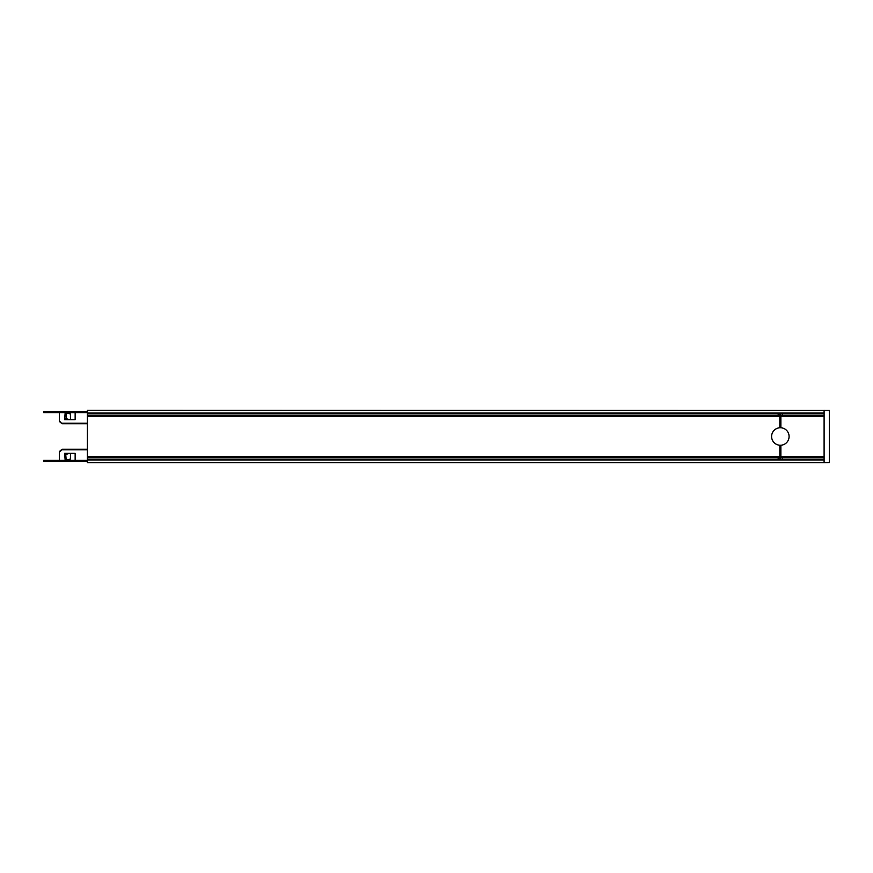 <?xml version="1.0" encoding="UTF-8"?>
<svg xmlns="http://www.w3.org/2000/svg" width="873" height="873" viewBox="0 0 873 873"><rect width="100%" height="100%" fill="white"/><g stroke="black" fill="none" stroke-linecap="round" stroke-linejoin="round"><path stroke-width="1.31" d="M824.101 462.745L87.398 462.745L87.398 410.255L829.35 410.43L829.35 462.57L824.101 462.745L824.101 416.377L824.101 456.623L780.877 456.623M779.829 427.77L779.829 414.413L780.877 414.413L780.877 427.77M782.535 415.242L782.535 413.311M778.17 415.242L778.17 413.311M778.17 459.689L778.17 457.758M782.535 459.689L782.535 457.758M779.829 445.23L779.829 458.587L780.877 458.587L780.877 445.23M771.601 436.5A8.752 8.752 0 0 0 784.729 444.073A8.752 8.752 0 0 0 784.729 428.927A8.752 8.752 0 0 0 771.601 436.5M87.398 459.689L824.101 459.689L87.398 459.689M87.398 457.758L779.829 457.758M780.877 457.758L824.101 457.758M87.398 413.311L824.101 413.311L87.398 413.311M87.398 456.623L779.829 456.623M87.398 416.377L779.829 416.377M780.877 416.377L824.101 416.377L824.101 410.255M87.398 415.242L779.829 415.242M780.877 415.242L824.101 415.242M65.159 412.623L75.143 412.623L75.143 419.673L64.646 419.673L65.159 412.623A2.095 1.048 0 0 1 66.206 412.765L70.44 413.988L70.44 419.673M69.654 419.673L66.206 418.68L65.682 419.127L67.559 419.673M64.646 419.062L65.682 419.127M65.159 419.062L65.159 418.538A2.095 1.048 0 0 1 66.206 418.68L66.206 412.765M46.28 411.565L46.28 412.613L43.65 412.613L43.65 411.565L59.397 411.565L59.397 412.613L64.646 412.623L64.646 411.576L75.143 411.576L75.143 412.613L87.398 412.613M46.28 412.613L59.397 412.613L59.397 421.473L62.027 423.743L87.398 423.743M59.397 420.95L62.027 423.743M87.398 423.219L62.027 423.219M59.397 411.565L87.398 411.565M70.44 453.327L70.44 459.012L66.206 460.235A2.095 1.048 0 0 1 65.159 460.377L59.397 460.387L59.397 451.527L62.027 449.257L87.398 449.257M69.654 453.327L66.206 454.32A2.095 1.048 0 0 1 65.159 454.462L67.559 453.327M65.159 460.377L64.646 453.327L75.143 453.327L75.143 460.387L64.646 460.377L64.646 461.424L75.143 461.424L75.143 460.387L87.398 460.387M59.397 452.05L62.027 449.781L87.398 449.781M46.28 460.387L46.28 461.435L43.65 461.435L43.65 460.387L59.397 460.387L59.397 461.435L87.398 461.435M46.28 461.435L59.397 461.435M87.398 459.951L824.101 459.951M87.398 459.558L778.17 459.558M782.535 459.558L824.101 459.558M87.398 457.889L778.17 457.889M782.535 457.889L824.101 457.889M87.398 415.111L778.17 415.111M782.535 415.111L824.101 415.111M87.398 413.442L778.17 413.442M782.535 413.442L824.101 413.442M87.398 413.049L824.101 413.049M66.206 460.235L65.682 453.873"/></g></svg>
